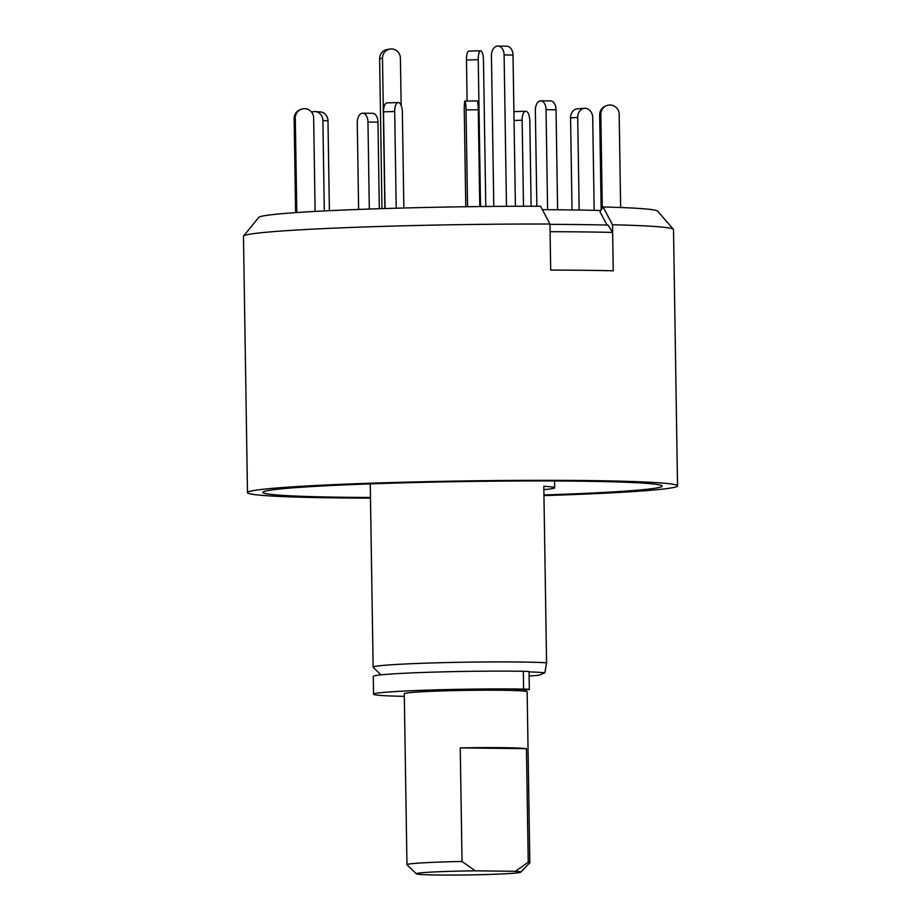 <?xml version="1.0" encoding="UTF-8"?>
<svg xmlns="http://www.w3.org/2000/svg" width="921" height="921" viewBox="0 0 921 921"><rect width="100%" height="100%" fill="white"/><g stroke="black" fill="none" stroke-linecap="round" stroke-linejoin="round"><path stroke-width="1.38" d="M543.943 494.957A199.684 7.667 179.1 0 0 661.266 486.852A199.684 7.667 179.1 0 0 662.176 486.092A199.684 7.667 179.1 0 0 471.978 481.43A199.684 7.667 179.1 0 0 263.751 491.618A199.684 7.667 179.1 0 0 262.853 492.367A199.684 7.667 179.1 0 0 370.472 497.478M380.983 674.851L373.201 667.311A92.169 3.534 -0.9 0 1 373.132 667.184A92.169 3.534 -0.9 0 1 373.546 666.839A92.169 3.534 -0.9 0 1 447.203 662.544A92.169 3.534 -0.9 0 1 546.579 662.786L543.804 486.288A92.169 3.534 -0.9 0 1 554.661 487.785A92.169 3.534 -0.9 0 1 554.246 488.13A92.169 3.534 -0.9 0 1 543.862 489.627M370.472 498.134A215.054 8.254 -0.9 0 1 247.484 492.608A215.054 8.254 -0.9 0 1 248.463 491.802A215.054 8.254 -0.9 0 1 472.703 480.831A215.054 8.254 -0.9 0 1 677.534 485.862A215.054 8.254 -0.9 0 1 676.555 486.668A215.054 8.254 -0.9 0 1 543.954 495.602M247.484 492.608L243.466 236.306A215.054 8.254 -0.9 0 1 243.57 236.041A215.054 8.254 -0.9 0 1 244.445 235.5A215.054 8.254 -0.9 0 1 549.964 224.022L540.546 206.246A199.581 7.656 179.1 0 0 259.549 216.896A199.581 7.656 179.1 0 0 258.743 217.402L243.57 236.041M603.094 206.972L612.511 224.759A215.054 8.254 -0.9 0 1 673.389 229.294L657.652 211.139A199.581 7.656 179.1 0 0 603.094 206.972L599.962 211.726L607.077 225.127M673.389 229.294A215.054 8.254 -0.9 0 1 673.516 229.548L677.534 485.862M612.511 224.759L613.236 270.797A215.054 8.254 179.1 0 0 550.689 270.072L549.964 224.022M546.579 662.786L544.864 672.779L538.889 675.266A82.948 3.189 -0.9 0 1 529.115 675.979M529.045 671.904A82.948 3.189 -0.9 0 1 544.864 672.779M404.319 696.345A92.169 3.534 -0.9 0 1 373.558 694.192L373.281 676.382A92.169 3.534 -0.9 0 1 474.211 671.282A92.169 3.534 -0.9 0 1 523.335 671.282A15.358 0.587 -0.9 0 1 529.045 671.651L529.322 689.449A15.358 0.587 -0.9 0 1 523.738 689.99L517.683 690.278A15.358 0.587 -0.9 0 1 512.318 690.474M373.558 694.192A92.169 3.534 -0.9 0 1 474.488 689.081A92.169 3.534 -0.9 0 1 523.612 689.081A15.358 0.587 -0.9 0 1 529.322 689.449M515.403 206.281L513.02 55.087A9.222 6.343 -88.8 0 0 506.872 46.234A9.222 6.343 -88.8 0 0 506.538 46.246M506.481 206.327L504.109 54.903A9.222 6.343 -88.8 0 0 497.962 46.05A9.222 6.343 -88.8 0 0 497.628 46.062A9.222 6.343 -88.8 0 0 491.434 55.617L493.794 206.419M557.619 209.781L556.042 109.783A9.222 5.353 -89.3 0 0 550.804 100.942A9.222 5.353 -89.3 0 0 550.551 100.942M547.604 209.723L546.038 109.668A9.222 5.353 -89.3 0 0 540.8 100.815A9.222 5.353 -89.3 0 0 540.546 100.826A9.222 5.353 -89.3 0 0 535.343 110.405L536.851 206.235M549.975 224.356A207.375 7.955 -0.9 0 1 607.987 225.069L612.638 232.426A215.054 8.254 179.1 0 0 550.09 231.701L550.689 270.072A215.054 8.254 -0.9 0 1 613.236 270.797L612.638 232.426M600.78 210.495A190.474 7.31 179.1 0 0 542.388 209.7M485.781 206.488L483.479 60.291A9.222 2.613 88.4 0 0 480.716 50.782A9.222 2.613 88.4 0 0 480.612 50.782A9.222 2.613 88.4 0 0 478.241 59.692L480.543 206.546M468.939 51.104A9.222 2.613 88.4 0 0 468.835 51.104A9.222 2.613 88.4 0 0 466.463 60.015L467.108 101.022M384.851 208.537L382.491 58.207A9.222 8.957 -100 0 1 391.298 48.94A9.222 8.957 -100 0 1 400.405 58.081L401.153 105.489M381.985 208.63L379.625 58.702A9.222 8.957 -100 0 1 386.993 49.573L389.848 49.066M620.639 207.513L619.177 114.1A9.222 9.164 67.4 0 0 606.455 105.708A9.222 9.164 67.4 0 0 600.826 114.319L602.299 208.169M606.455 105.708L605.281 106.191A9.222 9.164 67.4 0 0 599.663 114.814L601.148 209.919M594.172 210.333L592.71 117.589A9.222 7.495 86 0 0 585.065 108.287A9.222 7.495 86 0 0 584.57 108.31A9.222 7.495 86 0 0 577.697 117.416L579.159 210.034M577.939 108.793A9.222 7.495 86 0 0 577.444 108.805A9.222 7.495 86 0 0 570.571 117.911L572.022 209.93M531.141 206.235L529.794 120.732A9.222 3.822 88.1 0 0 525.822 111.257A9.222 3.822 88.1 0 0 525.661 111.257A9.222 3.822 88.1 0 0 522.138 120.202L523.496 206.246M514.643 111.625A9.222 3.822 88.1 0 0 514.482 111.625A9.222 3.822 88.1 0 0 513.918 111.752M358.626 209.435L357.267 122.804A9.222 5.353 90.7 0 1 362.471 113.214A9.222 5.353 90.7 0 1 362.724 113.214A9.222 5.353 90.7 0 1 367.963 122.056L369.321 209.044M372.475 113.341A9.222 5.353 90.7 0 1 372.729 113.329A9.222 5.353 90.7 0 1 377.967 122.171L379.325 208.71M311.632 112.143A9.222 8.381 93.9 0 1 314.349 111.545A9.222 8.381 93.9 0 1 315.132 111.556A9.222 8.381 93.9 0 1 322.88 120.478L324.307 210.932M315.132 111.556L320.232 111.902A9.222 8.381 93.9 0 1 327.98 120.824L329.396 210.679M296.792 212.544L295.307 117.992A9.222 9.164 -112.6 0 1 304.333 108.678A9.222 9.164 -112.6 0 1 313.647 117.773L315.12 211.416M295.606 212.624L294.133 118.475A9.222 9.164 -112.6 0 1 299.762 109.864L300.925 109.369M396.214 208.204L394.695 111.487A9.222 3.822 -91.9 0 1 398.217 102.53A9.222 3.822 -91.9 0 1 398.379 102.53A9.222 3.822 -91.9 0 1 402.35 112.005L403.859 207.996M385.036 208.537L383.516 111.855A9.222 3.822 -91.9 0 1 387.039 102.899A9.222 3.822 -91.9 0 1 387.2 102.91M479.783 206.557L478.264 109.76A9.222 0.886 -90.7 0 0 477.274 100.907A9.222 0.886 -90.7 0 0 477.239 100.919L465.047 101.057A9.222 0.886 -90.7 0 0 465.013 101.057A9.222 0.886 -90.7 0 0 464.276 110.635L465.784 206.741M467.557 206.718L466.038 109.898A9.222 0.886 -90.7 0 0 465.047 101.057M416.361 873.822L407.013 864.773A61.442 2.36 -0.9 0 1 406.955 864.681A61.442 2.36 -0.9 0 1 407.243 864.451A61.442 2.36 -0.9 0 1 462.031 861.469L475.259 870.829A52.232 2.003 179.1 0 0 416.557 873.545A52.232 2.003 179.1 0 0 416.361 873.822A52.232 2.003 179.1 0 0 467.074 874.95A52.232 2.003 179.1 0 0 520.526 872.302A52.232 2.003 179.1 0 0 520.722 872.175A52.232 2.003 179.1 0 0 515.288 871.301L528.228 862.24A61.442 2.36 -0.9 0 1 529.828 862.747A61.442 2.36 -0.9 0 1 529.782 862.839L520.722 872.175M406.955 864.681L404.273 693.709A61.442 2.36 -0.9 0 1 404.549 693.478A61.442 2.36 -0.9 0 1 468.616 690.336A61.442 2.36 -0.9 0 1 527.146 691.775L529.828 862.747M460.247 747.898L526.444 748.669A61.442 2.36 179.1 0 0 460.247 747.898L462.031 861.469M526.444 748.669L528.228 862.24M475.259 870.829L515.288 871.301M523.335 671.282L523.612 689.081M504.109 54.903L513.02 55.087M556.042 109.783L546.038 109.668M478.241 59.692L466.463 60.015M379.625 58.702L382.491 58.207M600.826 114.319L599.663 114.814M577.697 117.416L570.571 117.911M522.138 120.202L514.056 120.467M377.967 122.171L367.963 122.056M327.98 120.824L322.88 120.478M295.307 117.992L294.133 118.475M394.695 111.487L383.516 111.855M478.264 109.76L466.038 109.898M373.132 667.184L370.254 483.882M554.661 487.785L554.557 480.992M506.872 46.234L497.962 46.05M550.804 100.942L540.8 100.815M468.835 51.104L480.612 50.782M577.444 108.805L584.57 108.31M514.482 111.625L525.661 111.257M362.724 113.214L372.729 113.329M398.217 102.53L387.039 102.899"/></g></svg>
